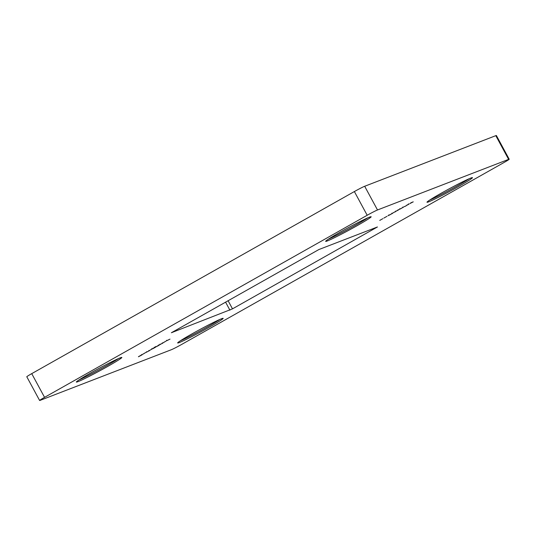 <?xml version="1.0" encoding="UTF-8"?>
<svg xmlns="http://www.w3.org/2000/svg" width="536" height="536" viewBox="0 0 536 536"><rect width="100%" height="100%" fill="white"/><g stroke="black" fill="none" stroke-linecap="round" stroke-linejoin="round"><path stroke-width="0.8" d="M144.928 353.016L141.631 354.872L144.928 353.016M151.098 349.566L149.229 350.618L151.098 349.566M158.884 345.231L155.587 347.087L159.286 345.11M165.818 341.224L162.522 343.08L165.818 341.224M382.865 218.648L379.756 220.403L382.865 218.648M392.419 213.382L387.964 215.767L392.566 213.348M403.3 207.244L398.844 209.623L403.447 207.204M406.724 205.208L409.089 204.062L406.71 205.188M44.555 397.35A8.998 0.436 151.6 0 0 39.617 400.479L26.8 376.768A8.998 0.436 -28.4 0 1 31.731 373.639L44.555 397.35L367.187 215.264L354.37 191.553A8.998 0.436 -28.4 0 1 364.681 186.267L495.8 135.662A8.998 0.436 -28.4 0 1 496.383 135.521L509.2 159.232A8.998 0.436 151.6 0 0 508.617 159.373L495.8 135.662M39.617 400.479A8.998 0.436 151.6 0 0 40.2 400.338L171.319 349.733A8.998 0.436 151.6 0 0 181.63 344.447L504.269 162.361A8.998 0.436 151.6 0 0 509.2 159.232M364.681 186.267L377.505 209.971L508.617 159.373M377.505 209.971A8.998 0.436 151.6 0 0 367.187 215.264M458.293 186.649A25.862 1.246 -28.4 0 1 426.978 202.186A25.862 1.246 -28.4 0 1 449.135 188.853A25.862 1.246 -28.4 0 1 472.417 177.617A25.862 1.246 -28.4 0 1 458.293 186.649M356.976 225.75A25.862 1.246 -28.4 0 1 325.654 241.287A25.862 1.246 -28.4 0 1 347.81 227.954A25.862 1.246 -28.4 0 1 371.1 216.718A25.862 1.246 -28.4 0 1 356.976 225.75M107.662 366.45A25.862 1.246 -28.4 0 1 76.347 381.987A25.862 1.246 -28.4 0 1 98.503 368.661A25.862 1.246 -28.4 0 1 121.786 357.418A25.862 1.246 -28.4 0 1 107.662 366.45M208.98 327.349A25.862 1.246 -28.4 0 1 177.664 342.886A25.862 1.246 -28.4 0 1 199.821 329.56A25.862 1.246 -28.4 0 1 223.103 318.317A25.862 1.246 -28.4 0 1 208.98 327.349M318.9 249.535L377.451 226.963L232.497 308.85L171.366 332.749L318.9 249.535M411.286 202.608L413.256 201.844L409.879 203.573L411.286 202.608M403.883 206.782L405.906 206.005L403.883 206.782M397.853 210.186L392.566 213.174L397.853 210.186M395.133 211.955L395.514 211.519M397.558 210.581L397.987 210.132M386.972 216.33L383.863 218.085L386.972 216.33M166.468 340.802L170.006 339.127L166.354 340.903M166.629 340.253L166.951 340.621M162.81 343.08L158.334 345.365L162.944 343.053M162.247 342.919L162.375 343.328M160.539 344.192L160.251 344.534M155.44 347.268L151.447 349.351L155.52 347.248M154.73 347.502L154.288 347.79M149.376 350.665L144.908 352.943L149.511 350.631M148.814 350.497L148.941 350.906M147.105 351.777L146.824 352.112M141.725 354.912L138.429 356.775L142.12 354.798M31.731 373.639L354.37 191.553M328.38 239.177A24.736 1.193 151.6 0 0 356.065 224.906A24.736 1.193 151.6 0 0 367.843 217.837M79.073 379.877A24.736 1.193 151.6 0 0 106.758 365.606A24.736 1.193 151.6 0 0 118.53 358.544M180.391 340.775A24.736 1.193 151.6 0 0 208.075 326.504A24.736 1.193 151.6 0 0 219.847 319.443M429.698 200.075A24.736 1.193 151.6 0 0 457.382 185.804A24.736 1.193 151.6 0 0 469.161 178.736M408.553 204.357L405.987 205.75L408.646 204.176M399.997 209.107L402.864 207.486L399.997 209.107L399.668 208.739M402.844 207.445L402.757 207.064M389.116 215.244L391.983 213.63L389.116 215.244L388.788 214.882M391.963 213.589L391.876 213.207M165.168 341.626L163.721 342.444L165.148 341.6M158.087 345.827L155.715 346.933L158.422 345.418M155.681 346.866L155.5 346.531M153.075 348.601L154.998 347.516L153.075 348.601L152.814 348.219M154.978 347.482L154.837 347.107M151.882 349.11L154.288 347.75L151.882 349.11L151.594 348.735M154.268 347.71L154.147 347.335M144.271 353.418L142.824 354.236L144.258 353.392M140.921 355.515L138.549 356.614L141.263 355.107M229.917 310.177L225.549 302.09M228.068 300.663L232.497 308.85M408.687 204.236L408.472 203.841M395.863 211.486L395.648 211.09M398.288 210.119L398.074 209.723M160.164 344.554L159.949 344.159M158.797 345.372L158.582 344.976M146.73 352.139L146.522 351.743M141.631 355.053L141.424 354.658"/></g></svg>
